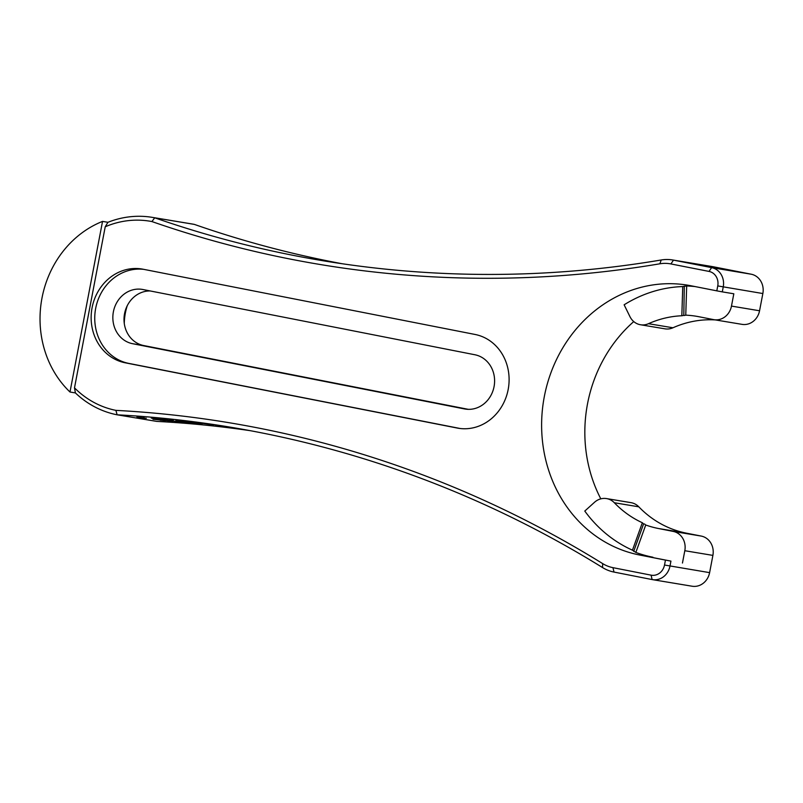 <?xml version="1.0" encoding="UTF-8"?>
<svg xmlns="http://www.w3.org/2000/svg" width="803" height="803" viewBox="0 0 803 803"><rect width="100%" height="100%" fill="white"/><g stroke="black" fill="none" stroke-linecap="round" stroke-linejoin="round"><path stroke-width="1.2" d="M475.045 334.46L143.054 269.216A47.638 42.85 -80.5 0 0 141.95 269.015A47.638 42.85 -80.5 0 0 91.964 308.352A47.638 42.85 -80.5 0 0 125.198 362.795L457.188 428.039A47.638 42.85 -80.5 0 0 458.292 428.24A47.638 42.85 -80.5 0 0 508.169 389.515A47.638 42.85 -80.5 0 0 475.045 334.46M143.827 269.366A47.638 42.85 -80.5 0 0 95.406 309.908A47.638 42.85 -80.5 0 0 128.801 363.398L460.019 428.481M474.884 354.755A27.583 24.813 99.5 0 1 494.126 386.273A27.583 24.813 99.5 0 1 465.188 409.048A27.583 24.813 99.5 0 1 464.546 408.938L132.565 343.694A27.583 24.813 99.5 0 1 113.384 311.825A27.583 24.813 99.5 0 1 142.261 289.401A27.583 24.813 99.5 0 1 142.894 289.512L474.884 354.755M684.307 286.069L683.795 315.378L681.827 315.76L682.741 286.561L686.675 285.968L685.762 315.157L684.206 315.509M644.448 523.937L645.732 525.001L635.846 552.434L632.453 550.175A137.062 123.291 -80.5 0 1 584.785 511.059L594.501 502.297A16.712 15.036 99.5 0 1 606.536 498.583A16.712 15.036 99.5 0 1 614.325 502.738A107.813 96.982 -80.5 0 0 642.34 522.743L643.584 523.957M681.827 315.76A107.813 96.982 -80.5 0 0 648.473 323.699A16.712 15.036 99.5 0 1 640.493 324.753A16.712 15.036 99.5 0 1 629.923 316.603L624.132 304.799A137.062 123.291 -80.5 0 1 682.741 286.561M105.223 226.777L107.933 222.301A100.285 90.217 99.5 0 1 152.399 217.382A100.285 90.217 99.5 0 1 154.718 217.804A1253.613 1127.703 -80.5 0 0 322.364 260.644A1253.613 1127.703 -80.5 0 0 661.22 259.981A41.786 37.59 99.5 0 1 672.523 259.951A41.786 37.59 99.5 0 1 673.486 260.132L711.619 267.62A16.712 15.036 99.5 0 1 723.242 286.942L722.298 291.87L716.808 290.847L717.752 285.918A12.537 11.272 -80.5 0 0 709.029 271.424L670.906 263.936A37.611 33.826 -80.5 0 0 659.865 263.796A1257.799 1131.457 99.5 0 1 151.908 221.558A96.109 86.453 -80.5 0 0 105.223 226.777L74.498 387.839A96.109 86.453 -80.5 0 0 115.883 410.363A1257.799 1131.457 99.5 0 1 602.672 563.606A37.611 33.826 -80.5 0 0 612.97 567.661L651.092 575.159A12.537 11.272 -80.5 0 0 664.513 565.021L665.446 560.092L670.937 561.116L669.993 566.045A16.712 15.036 99.5 0 1 652.498 579.636A16.712 15.036 99.5 0 1 652.106 579.565L613.984 572.067A41.786 37.59 99.5 0 1 602.551 567.56A1253.613 1127.703 -80.5 0 0 230.491 427.186A1253.613 1127.703 -80.5 0 0 117.138 414.81A100.285 90.217 99.5 0 1 75.392 392.918L74.498 387.839M151.908 221.558L154.718 217.804L194.326 224.388A100.285 90.217 -80.5 0 0 192.007 223.967L152.399 217.382M115.883 410.363L117.138 414.81L156.746 421.404A1253.613 1127.703 99.5 0 1 250.265 430.679M652.498 579.636L692.106 586.22A16.712 15.036 -80.5 0 0 709.611 572.639L712.893 555.395A16.712 15.036 -80.5 0 0 701.27 536.083L686.515 533.182A107.813 96.982 99.5 0 1 638.807 506.823A16.712 15.036 -80.5 0 0 631.028 502.658L606.536 498.583M342.198 263.745A1253.613 1127.703 99.5 0 1 194.326 224.388M685.762 315.157A107.813 96.982 -80.5 0 1 696.331 316.262A107.813 96.982 -80.5 0 1 698.831 316.713L713.586 319.614A16.712 15.036 -80.5 0 0 713.977 319.684L742.062 324.362A16.712 15.036 -80.5 0 0 759.558 310.771L762.85 293.537A16.712 15.036 -80.5 0 0 751.227 274.214L713.094 266.726A41.786 37.59 -80.5 0 0 712.131 266.546L672.523 259.951M640.493 324.753L664.984 328.839A16.712 15.036 -80.5 0 0 672.964 327.775A107.813 96.982 99.5 0 1 715.322 319.915M124.274 323.418A56.832 51.121 99.5 0 1 125.368 313.04A56.832 51.121 99.5 0 1 127.205 305.802M713.977 319.684A16.712 15.036 -80.5 0 0 731.473 306.094L759.558 310.771M712.893 555.395L684.808 550.717A16.712 15.036 -80.5 0 0 673.185 531.405L701.27 536.083M468.36 409.349L143.727 345.551A27.583 24.813 99.5 0 1 124.545 313.682A27.583 24.813 99.5 0 1 150.251 290.957M716.808 290.847L690.992 285.768A137.062 123.291 -80.5 0 0 687.81 285.195A137.062 123.291 -80.5 0 0 544.314 396.612A137.062 123.291 -80.5 0 0 639.63 555.014L665.446 560.092M670.937 561.116L639.63 555.014M645.732 525.001A107.813 96.982 -80.5 0 0 658.43 528.504L673.185 531.405M635.846 552.434A137.062 123.291 -80.5 0 0 652.949 557.232M684.808 550.717L682.46 563.033M731.473 306.094L733.822 293.788L722.298 291.87M695.087 286.571A137.062 123.291 -80.5 0 0 686.675 285.968M102.533 221.397A100.285 90.217 -80.5 0 0 41.997 298.013A100.285 90.217 -80.5 0 0 69.991 392.015L102.533 221.397L107.933 222.301M69.991 392.015L75.392 392.918M633.758 321.581A137.062 123.291 -80.5 0 0 587.525 403.809A137.062 123.291 -80.5 0 0 600.815 498.854M201.975 423.291L209.543 424.355L201.834 423.081M195.259 422.237L201.864 423.432L195.932 422.488M192.027 422.157L184.299 421.314L193.192 422.388M183.134 421.083L184.319 421.143M176.138 420.411L184.57 421.495L175.857 420.17M169.021 419.598L173.297 420.17L169.031 419.748M166.07 419.758L167.727 419.477L159.586 418.785L167.476 419.588M160.299 418.835L159.606 418.614M152.5 418.353L160.941 419.317L152.209 418.102M144.58 417.972L136.922 417.118L138.006 417.731L146.367 418.263M143.546 417.55L144.58 418.042M136.922 417.118L138.006 417.731M138.016 417.57L139.592 417.841M198.612 423.713L188.103 422.348L198.612 423.713M213.728 425.54L208.509 424.767M217.844 425.68L226.647 427.156L217.844 425.68M168.389 420.401L180.183 421.936L168.389 420.401M160.349 420.18L165.398 420.752L160.349 420.18M173.016 421.334L152.961 419.256L173.016 421.334M166.552 420.26L160.57 419.798L166.552 420.26M198.522 423.532L192.409 422.669L198.542 423.372M177.804 421.746L182.793 422.358L177.804 421.746M177.343 421.184L191.646 423.171L177.343 421.184M189.337 422.79L186.336 422.679M186.356 422.508L179.611 421.384M178.507 421.826L177.744 421.766M202.085 424.054L198.893 423.572M166.572 420.089L164.595 420.099M169.072 420.862L156.685 419.517M161.634 420.32L160.219 420.22M178.136 421.595L174.883 421.485M174.903 421.324L170.417 420.571M217.663 425.851L215.455 425.58M193.081 423.081L188.544 422.458M138.949 417.65L139.602 417.67M151.285 418.122L152.199 418.243M166.382 419.337L162.939 419.206L166.362 419.507M190.452 421.816L190.431 421.987C191.897 422.207 191.877 422.248 190.371 422.097L185.905 421.485C184.439 421.254 184.459 421.214 185.965 421.364L190.431 421.987C191.897 422.207 191.877 422.248 190.371 422.097M185.985 421.194L185.965 421.364C184.459 421.214 184.439 421.254 185.905 421.485M128.801 363.398L125.198 362.795M459.406 428.411L457.188 428.039M632.453 550.175L642.34 522.743M659.865 263.796L661.22 259.981M670.906 263.936L673.486 260.132L713.094 266.726M709.029 271.424L711.619 267.62L751.227 274.214M717.752 285.918L762.85 293.537M664.513 565.021L709.611 572.639M651.092 575.159L652.106 579.565M612.97 567.661L613.984 572.067M602.672 563.606L602.551 567.56M648.473 323.699L672.964 327.775M638.807 506.823L614.325 502.738M658.43 528.504L686.515 533.182M464.546 408.938L465.83 409.149M132.565 343.694L143.727 345.551M643.574 523.957L633.697 551.37"/></g></svg>
